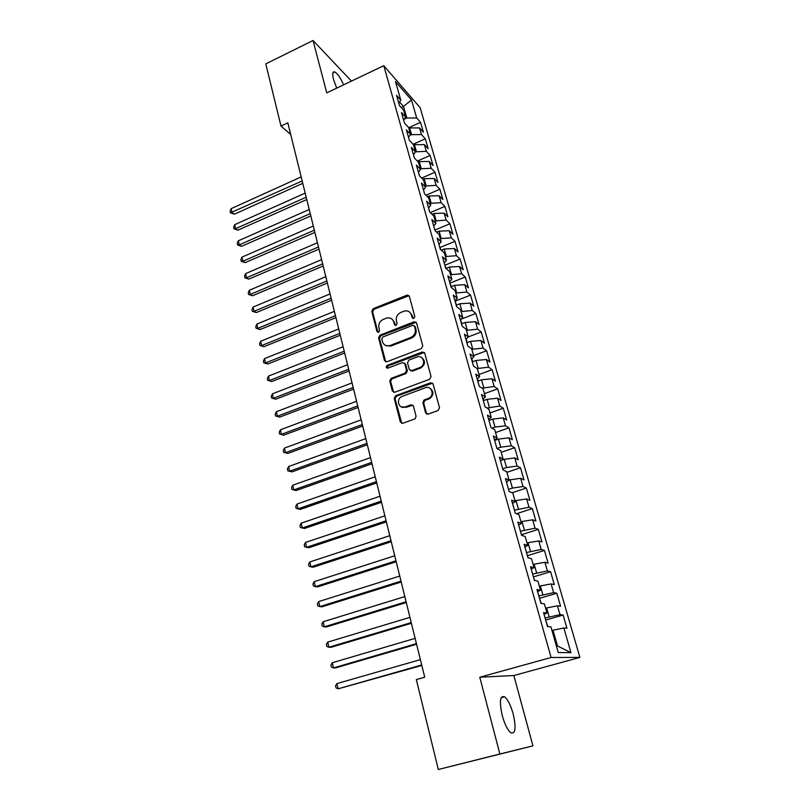 <?xml version="1.0" encoding="UTF-8"?>
<svg xmlns="http://www.w3.org/2000/svg" width="810" height="810" viewBox="0 0 810 810"><rect width="100%" height="100%" fill="white"/><g stroke="black" fill="none" stroke-linecap="round" stroke-linejoin="round"><path stroke-width="1.21" d="M413.849 318.431L414.831 316.558L409.333 296.278L407.308 295.032L373.137 308.711L371.77 311.344L376.964 331.472L378.624 332.292L379.586 330.44L378.908 327.827C378.31 323.99 379.779 321.165 383.322 319.363L386.988 317.976C390.369 317.419 392.627 318.745 393.771 321.955L394.46 324.587L396.141 325.397L397.113 323.544L396.414 320.912C395.796 317.064 397.275 314.229 400.849 312.407L404.615 310.979C408.017 310.453 410.285 311.779 411.44 314.979L412.148 317.611L413.849 318.431M513.175 713.894C510.685 705.186 507.819 699.486 504.579 696.803C499.993 695.314 499.203 701.571 502.24 715.544C504.731 724.342 507.607 730.094 510.857 732.807C515.524 734.164 516.294 727.856 513.175 713.894M343.663 84.807C340.473 77.932 337.547 73.659 334.874 71.979C332.576 71.138 332.13 73.639 333.548 79.481L336.707 88.118M425.604 412.827L428.105 414.133L438.089 410.518L439.526 407.774L433.087 384.021L430.586 382.745L395.655 395.725L394.257 398.429L400.342 421.99L402.793 423.306L415.024 418.841L416.097 416.279L413.424 406.114L410.943 404.828L405.081 406.984C398.844 409.556 395.604 399.279 401.76 396.546L425.311 387.777C431.477 385.175 435.021 395.158 428.956 398.145L424.035 400.049L422.891 402.651L425.604 412.827L426.992 414.204M499.881 753.999L532.939 745.848L513.864 675.52L479.783 677.221L499.881 753.999L438.321 769.5L416.33 679.56L424.724 677.201L287.823 122.836L280.989 126.066L290.689 134.43M479.783 677.221L551.094 657.497L383.778 65.701L420.147 107.689L579.889 657.406L551.094 657.497M351.439 81.101L313.035 40.5L326.754 92.866L383.778 65.701M313.035 40.5L265.791 63.899L280.989 126.066M421.352 348.563L422.759 345.86L416.563 322.957L414.325 321.712L379.991 335.178L378.604 337.831L384.477 360.561L386.856 361.786L421.352 348.563M424.754 353.211L431.062 376.539L429.644 379.262L394.764 392.263L392.334 390.997L389.772 381.054L391.088 378.402L405.233 373.056L406.559 370.403L404.818 363.832L402.388 362.596L387.889 368.125C385.945 367.872 385.712 366.96 387.18 365.401L422.283 351.985L424.754 353.211M408.655 127.737L420.562 122.34L416.704 118.007L411.5 99.984L395.493 81.587L400.778 100.106L396.586 95.398L399.502 105.654L403.684 110.292L405.628 117.126L401.466 112.539L404.413 122.918L408.564 127.433L410.538 134.349L406.387 129.873L409.374 140.373L413.505 144.767L415.5 151.754L411.369 147.41L414.386 158.021L418.507 162.284L420.522 169.351L416.411 165.139L419.458 175.871L423.549 180.002L425.594 187.15L421.504 183.06L424.582 193.914L428.662 197.923L430.717 205.143L426.657 201.194L429.776 212.169L433.826 216.037L435.912 223.347L431.862 219.53L435.021 230.637L439.05 234.363L441.156 241.755L437.137 238.079L440.326 249.318L444.336 252.892L446.462 260.375L442.462 256.841L445.692 268.211L449.682 271.644L451.828 279.207L447.859 275.825L451.13 287.317L455.088 290.608L457.265 298.252L453.317 295.032L456.617 306.656L460.556 309.795L462.763 317.53L458.835 314.462L462.186 326.227L466.084 329.204L468.322 337.031L464.424 334.115L467.805 346.022L471.683 348.837L473.941 356.754L470.073 354.01L473.496 366.059L477.343 368.702L479.631 376.721L475.794 374.139L479.257 386.34L483.074 388.81L485.392 396.92L481.585 394.51L485.089 406.853L488.875 409.161L491.214 417.363L487.448 415.135L490.992 427.629L494.748 429.745L497.117 438.058L493.371 436.003L496.965 448.649L500.691 450.593L503.091 458.997L499.375 457.134L503.02 469.932L506.706 471.683L509.125 480.198L505.46 478.518L509.136 491.478L512.791 493.037L515.251 501.653L511.606 500.175L515.342 513.297L518.957 514.654L521.438 523.381L517.843 522.096L521.61 535.38L525.194 536.544L527.705 545.373L524.151 544.3L527.968 557.756L531.512 558.697L534.063 567.648L530.54 566.777L534.408 580.405L537.911 581.145L540.483 590.196L537 589.548L540.928 603.349L544.381 603.865L546.993 613.028L543.561 612.603L547.53 626.586L550.942 626.869L558.252 652.526L570.969 652.678L557.482 645.965L552.987 630.21L551.974 630.504M420.562 122.34L423.407 132.202L419.56 127.929L421.483 134.581L411.561 134.622L409.86 135.381M413.059 144.291L425.321 138.804L421.483 134.581M425.321 138.804L428.207 148.767L424.379 144.605L426.313 151.328L415.439 151.834M417.342 161.089L430.13 155.439L426.313 151.328M430.13 155.439L433.046 165.503L429.239 161.463L431.193 168.257L420.36 168.794M421.645 178.068L435 172.246L431.193 168.257M435 172.246L437.947 182.422L434.15 178.494L436.134 185.369L425.26 185.976M425.938 195.25L439.911 189.236L436.134 185.369M439.911 189.236L442.888 199.523L439.121 195.716L441.126 202.662L430.201 203.33M430.242 212.625L444.882 206.408L441.126 202.662M444.882 206.408L447.889 216.807L444.143 213.131L446.168 220.138L435.203 220.887M435.051 229.979L449.904 223.773L446.168 220.138M449.904 223.773L452.942 234.272L449.226 230.728L451.271 237.816L440.265 238.626M440.002 247.495L454.987 241.319L451.271 237.816M454.987 241.319L458.055 251.94L454.359 248.518L456.425 255.687L445.378 256.567M444.994 265.194L460.12 259.058L456.425 255.687M460.12 259.058L463.219 269.791L459.543 266.5L461.639 273.75L450.552 274.701M450.056 283.085L465.304 276.99L461.639 273.75M465.304 276.99L468.443 287.844L464.788 284.685L466.904 292.025L455.777 293.048M455.159 301.178L470.549 295.113L466.904 292.025M470.549 295.113L473.728 306.089L470.104 303.082L472.24 310.493L461.062 311.597M461.265 319.11L475.855 313.45L472.24 310.493M475.855 313.45L479.064 324.547L475.46 321.671L477.627 329.174L466.418 330.348M468.281 336.919L481.221 331.989L477.627 329.174M481.221 331.989L484.471 343.207L480.887 340.483L483.074 348.067L471.825 349.323M473.617 355.62L486.648 350.73L483.074 348.067M486.648 350.73L489.928 362.08L486.375 359.498L488.592 367.173L477.141 368.56M479.004 374.524L492.126 369.684L488.592 367.173M492.126 369.684L495.447 381.166L491.933 378.736L494.171 386.492L482.102 388.182M484.461 393.64L497.674 388.851L494.171 386.492M497.674 388.851L501.036 400.464L497.542 398.196L499.81 406.043L487.043 408.037M489.969 412.978L503.283 408.24L499.81 406.043M503.283 408.24L506.685 419.985L503.223 417.879L505.511 425.817L495.021 427.083L491.933 428.156M495.548 432.54L508.964 427.852L505.511 425.817M508.964 427.852L512.396 439.729L508.964 437.795L511.282 445.824L500.752 447.171L496.925 448.497M501.188 452.324L514.704 447.697L511.282 445.824M514.704 447.697L518.177 459.705L514.775 457.933L517.124 466.064L506.554 467.512L502.696 468.808M506.888 472.341L520.506 467.765L517.124 466.064M520.506 467.765L524.029 479.915L520.658 478.315L523.027 486.537L512.426 488.076L508.538 489.361M512.133 492.763L526.378 488.065L523.027 486.537M526.378 488.065L529.942 500.357L526.611 498.94L529.011 507.252L514.451 510.168M516.476 513.722L532.322 508.609L529.011 507.252M532.322 508.609L535.926 521.043L532.636 519.807L535.056 528.221L520.425 531.218M521.427 534.732L538.336 529.386L535.056 528.221M538.336 529.386L541.981 541.981L538.721 540.928L541.181 549.443L526.48 552.521M527.381 555.69L544.421 550.425L541.181 549.443M544.421 550.425L548.117 563.163L544.887 562.292L547.378 570.918L532.605 574.077M533.405 576.892L550.587 571.708L547.378 570.918M550.587 571.708L554.313 584.597L551.134 583.929L553.645 592.647L538.812 595.907M539.511 598.347L556.814 593.244L553.645 592.647M556.814 593.244L560.591 606.285L557.452 605.819L559.994 614.648L545.09 617.99M545.677 620.065L563.122 615.043L559.994 614.648M563.122 615.043L566.949 628.246L563.841 627.983L570.969 652.678M546.993 613.028L544.057 614.375M563.841 627.983L552.987 630.21M540.483 590.196L537.597 591.634M549.16 616.815L546.628 607.935L545.626 608.229M557.452 605.819L546.628 607.935M534.063 567.648L531.218 569.177M542.852 594.702L540.351 585.934L539.359 586.237M551.134 583.929L540.351 585.934M527.705 545.373L524.91 546.993M536.615 572.862L534.144 564.206L533.162 564.499M544.887 562.292L534.144 564.206M521.438 523.381L518.683 525.082M530.459 551.286L528.019 542.73L527.047 543.034M538.721 540.928L528.019 542.73M515.251 501.653L512.538 503.445M524.374 529.963L521.964 521.508L520.992 521.812M532.636 519.807L521.964 521.508M509.125 480.198L506.463 482.071M518.37 508.893L515.98 500.539L515.018 500.853M526.611 498.94L515.98 500.539M503.091 458.997L500.469 460.961M512.426 488.076L510.067 479.824L509.115 480.138M520.658 478.315L510.067 479.824M497.117 438.058L494.535 440.093M506.554 467.512L504.225 459.341L501.279 460.343M514.775 457.933L504.225 459.341M491.214 417.363L488.683 419.479M500.752 447.171L498.454 439.111L494.637 440.438M508.964 437.795L498.454 439.111M485.392 396.92L482.892 399.117M495.021 427.083L492.743 419.104L488.957 420.441M503.223 417.879L492.743 419.104M479.631 376.721L477.171 378.989M489.351 407.217L487.104 399.33L483.337 400.687M497.542 398.196L487.104 399.33M473.941 356.754L471.521 359.093M483.742 387.585L481.525 379.789L477.789 381.156M491.933 378.736L481.525 379.789M468.322 337.031L465.932 339.441M478.204 368.165L476.007 360.47L472.301 361.847M486.375 359.498L476.007 360.47M462.763 317.53L460.414 320.001M472.726 348.978L470.559 341.364L466.884 342.762M480.887 340.483L470.559 341.364M457.265 298.252L454.957 300.793M467.319 330.004L465.163 322.481L461.518 323.889M475.46 321.671L465.163 322.481M451.828 279.207L449.56 281.809M461.963 311.242L459.837 303.801L456.212 305.218M470.104 303.082L459.837 303.801M446.462 260.375L444.224 263.037M456.668 292.693L454.572 285.333L450.967 286.77M464.788 284.685L454.572 285.333M441.156 241.755L438.959 244.488M451.433 274.347L449.358 267.067L445.966 268.444M459.543 266.5L449.358 267.067M435.912 223.347L433.745 226.132M446.259 256.213L444.204 249.004L441.308 250.199M454.359 248.518L444.204 249.004M430.717 205.143L428.581 207.998M441.136 238.261L439.101 231.144L436.671 232.156M449.226 230.728L439.101 231.144M425.594 187.15L423.488 190.056M436.074 220.523L434.059 213.475L432.034 214.336M444.143 213.131L434.059 213.475M420.522 169.351L418.446 172.317M431.062 202.966L429.077 196L427.427 196.708M439.121 195.716L429.077 196M415.5 151.754L413.464 154.771M426.111 185.601L424.136 178.706L422.83 179.273M434.15 178.494L424.136 178.706M410.538 134.349L408.534 137.416M421.21 168.429L419.256 161.605L418.264 162.04M429.239 161.463L419.256 161.605M405.628 117.126L403.653 120.255M416.36 151.429L414.426 144.686L413.596 145.061M424.379 144.605L414.426 144.686M400.778 100.106L398.834 103.275M411.561 134.622L409.658 127.939L408.817 128.324M419.56 127.929L409.658 127.939M438.321 769.5L532.939 745.848M513.864 675.52L579.889 657.406M556.379 645.934L557.482 645.965M401.183 107.517L403.522 106.444L399.583 102.05M416.704 118.007L406.812 117.987L404.392 119.09M406.812 117.987L403.522 106.444L411.5 99.984M413.09 318.512L412.239 315.546L409.668 312.123M391.898 318.998L394.591 322.512L395.442 325.488M409.06 295.69L373.987 309.278L372.62 311.901L377.976 332.383M416.218 322.289L380.832 335.704L379.455 338.347L385.762 361.857M414.447 326.136L412.735 325.306L382.745 337.051L381.783 338.904L382.502 341.688C383.748 345.141 386.178 346.447 389.812 345.617L410.721 337.517C414.345 335.694 415.844 332.829 415.206 328.931L414.447 326.136L415.246 326.683L414.295 325.782M385.438 345.374L390.653 346.133L390.147 345.495M415.246 326.683L415.996 329.478C416.644 333.366 415.145 336.221 411.531 338.043L390.977 346.012M404.382 363.022L405.638 364.318L407.369 370.879L406.053 373.531L391.929 378.867L390.612 381.51L393.7 392.344M424.339 352.451L388.031 365.887L387.271 368.216M419.793 367.568L420.025 367.467C426.546 364.945 423.387 354.294 416.968 357.048L408.898 360.116L407.511 362.799L409.252 369.38L411.703 370.615L419.793 367.568L420.825 367.953C425.321 364.581 425.665 361.159 421.848 357.696M410.528 370.686L412.513 371.101L411.703 370.615M420.592 368.054L412.513 371.101M430.049 388.334C433.978 391.544 433.876 394.956 429.756 398.581L424.825 400.484L423.691 403.076L426.404 413.242M401.507 406.984L405.081 406.984M412.857 405.172L405.901 407.4M432.601 383.16L396.313 396.242L395.088 398.854L401.79 423.397M301.178 176.924L231.154 208.656L232.045 212.645L234.353 214.194L302.768 183.344M234.353 214.194L230.465 212.817L302.181 180.954M230.465 212.817L230.111 211.228L231.154 208.656M305.178 193.124L234.718 224.653L235.609 228.683L237.927 230.182L306.767 199.533M237.927 230.182L234.019 228.825L235.609 228.683L306.19 197.205M234.019 228.825L233.665 227.215L234.718 224.653M309.228 209.496L238.312 240.813L239.223 244.873L241.532 246.321L310.807 215.895M241.532 246.321L237.613 244.984L239.223 244.873L310.24 213.617M237.613 244.984L237.249 243.364L238.312 240.813M313.308 226.041L241.947 257.135L242.868 261.235L245.177 262.632L314.887 232.419M245.177 262.632L241.238 261.316L242.868 261.235L314.331 230.202M241.238 261.316L240.874 259.676L241.947 257.135M317.439 242.747L245.622 273.618L246.544 277.759L248.852 279.106L319.008 249.115M248.852 279.106L244.903 277.8L246.544 277.759L318.472 246.949M244.903 277.8L244.539 276.149L245.622 273.618M321.6 259.625L249.328 290.264L250.26 294.455L252.568 295.751L323.17 265.984M252.568 295.751L248.609 294.465L250.26 294.455L322.653 263.878M248.609 294.465L248.235 292.785L249.328 290.264M435.507 231.083L434.656 229.341M325.812 276.686L253.074 307.081L254.016 311.313L256.325 312.559L327.382 283.024M256.325 312.559L252.345 311.283L254.016 311.313L326.875 280.979M252.345 311.283L251.971 309.602L253.074 307.081M440.812 249.743L439.658 246.949M330.075 293.929L256.861 324.071L257.813 328.354L260.121 329.538L331.634 300.247M260.121 329.538L256.122 328.283L257.813 328.354L331.148 298.262M256.122 328.283L255.747 326.582L256.861 324.071M446.108 268.383L444.71 264.738M334.378 311.344L260.688 341.243L261.65 345.566L263.949 346.69L335.927 317.652M263.949 346.69L259.939 345.465L261.65 345.566L335.462 315.728M259.939 345.465L259.554 343.734L260.688 341.243M451.302 286.639L449.823 282.731M338.722 328.951L264.546 358.587L265.518 362.951L267.826 364.024L340.271 335.239M267.826 364.024L263.797 362.809L265.518 362.951L339.815 333.386M263.797 362.809L263.412 361.068L264.546 358.587M456.546 305.097L454.987 300.915M343.116 346.741L268.454 376.113L269.436 380.528L271.735 381.54L344.665 353.008M271.735 381.54L267.695 380.346L269.436 380.528L344.22 351.226M267.695 380.346L267.3 378.584L268.454 376.113M461.852 323.757L460.566 319.849M347.561 364.733L272.403 393.822L273.395 398.277L275.683 399.229L349.1 370.97M275.683 399.229L271.633 398.054L273.395 398.277L348.675 369.259M271.633 398.054L271.228 396.282L272.403 393.822M467.218 342.63L466.226 339.147M352.046 382.907L276.382 411.713L277.384 416.218L279.683 417.109L353.585 389.124M279.683 417.109L275.602 415.965L277.384 416.218L353.17 387.484M275.602 415.965L275.208 414.163L276.382 411.713M472.645 361.726L471.815 358.81M356.582 401.274L280.412 429.796L281.424 434.352L283.713 435.183L358.111 407.481M283.713 435.183L279.632 434.049L281.424 434.352L357.726 405.901M279.632 434.049L279.227 432.236L280.412 429.796M478.133 381.034L477.475 378.716M361.169 419.853L284.482 448.082L285.505 452.679L287.793 453.438L362.698 426.03M287.793 453.438L283.692 452.334L285.505 452.679L362.323 424.531M283.692 452.334L283.287 450.492L284.482 448.082M483.681 400.565L483.195 398.844M365.806 438.625L288.603 466.55L289.636 471.197L291.914 471.896L367.325 444.781M291.914 471.896L287.793 470.812L289.636 471.197L366.97 443.353M287.793 470.812L287.388 468.95L288.603 466.55M489.301 420.319L488.987 419.226M370.494 457.609L292.754 485.22L293.807 489.918L296.085 490.546L372.013 463.745M296.085 490.546L291.944 489.483L293.807 489.918L371.679 462.388M291.944 489.483L291.529 487.61L292.754 485.22M375.233 476.806L296.966 504.093L298.019 508.842L300.297 509.399L376.741 482.912M296.966 504.093L295.721 506.463L296.146 508.366L298.019 508.842L376.427 481.636M380.022 496.216L301.209 523.169L302.282 527.968L304.55 528.464L381.53 502.301M301.209 523.169L299.963 525.528L300.389 527.442L302.282 527.968L381.237 501.096M384.871 515.838L305.502 542.457L306.585 547.307L308.853 547.722L386.37 521.893M305.502 542.457L304.236 544.796L304.671 546.74L306.585 547.307L386.097 520.779M389.772 535.683L309.845 561.948L310.939 566.858L313.207 567.202L391.26 541.718M309.845 561.948L308.57 564.276L309.005 566.241L310.939 566.858L391.007 540.685M394.733 555.761L314.24 581.661L315.343 586.622L317.601 586.896L396.212 561.755M314.24 581.661L312.943 583.969L313.389 585.954L315.343 586.622L395.979 560.814M399.745 576.052L318.684 601.587L319.798 606.609L322.046 606.801L401.213 582.025M318.684 601.587L317.368 603.885L317.814 605.89L319.798 606.609L401.001 581.165M528.373 557.857L527.776 557.057M404.818 596.585L323.17 621.746L324.304 626.818L326.541 626.93L406.276 602.529M323.17 621.746L321.843 624.024L322.299 626.049L324.304 626.818L406.093 601.759M534.833 580.497L533.841 578.421M409.941 617.352L327.706 642.128L328.85 647.251L331.098 647.291L411.399 623.265M327.706 642.128L326.369 644.385L326.825 646.431L328.85 647.251L411.237 622.586M541.343 603.409L539.986 600.028M415.125 638.361L332.302 662.732L333.457 667.926L335.694 667.875L416.583 644.233M332.302 662.732L330.946 664.969L331.411 667.045L333.457 667.926L416.431 643.656M547.945 626.616L546.203 621.898M420.38 659.624L336.94 683.579L338.114 688.824L421.818 665.456M336.94 683.579L335.573 685.797L336.039 687.892L338.114 688.824L421.696 664.969M412.239 315.546L411.44 314.979M395.29 325.134L394.46 324.587M394.591 322.512L393.771 321.955M377.814 332.009L376.964 331.472M372.62 311.901L371.77 311.344M373.987 309.278L373.137 308.711M407.734 295.741L406.924 295.144M412.948 318.178L412.148 317.611M385.327 361.058L384.477 360.561M379.455 338.347L378.604 337.831M380.832 335.704L379.991 335.178M414.923 322.339L414.123 321.783M411.531 338.043L410.721 337.517M415.996 329.478L415.206 328.931M393.174 391.443L392.334 390.997M390.612 381.51L389.772 381.054M392.01 378.837L391.169 378.371M405.972 373.572L405.152 373.096M407.369 370.879L406.559 370.403M405.638 364.318L404.818 363.832M388.031 365.887L387.18 365.401L388.031 365.887M423.073 352.502L422.283 351.985M423.691 403.076L422.891 402.651M425.108 400.353L424.318 399.917M428.986 398.935L428.186 398.5M411.763 405.253L410.943 404.828M401.173 422.385L400.342 421.99M395.088 398.854L394.257 398.429M396.495 396.161L395.655 395.725M431.376 383.211L430.586 382.745M501.167 697.714L504.579 696.803M332.859 72.941L334.874 71.979M408.118 295.63L407.308 295.032M415.125 322.269L414.325 321.712M390.653 346.133L389.812 345.617M391.929 378.867L391.088 378.402M406.053 373.531L405.233 373.056M420.825 367.953L420.025 367.467M424.825 400.484L424.035 400.049M429.756 398.581L428.956 398.145M396.313 396.242L395.483 395.806"/></g></svg>
